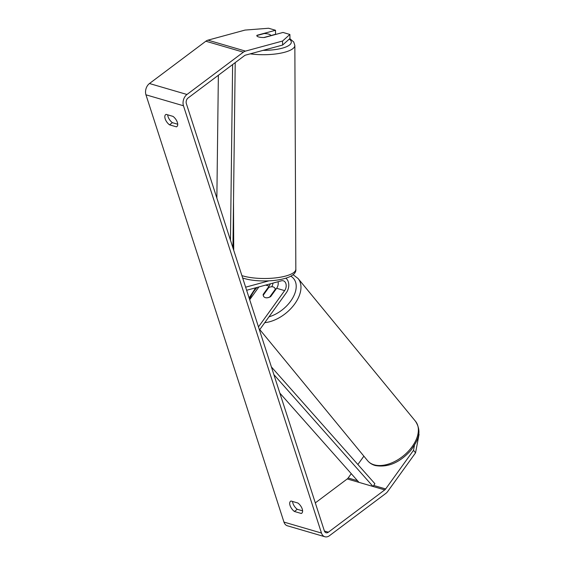 <?xml version="1.0" encoding="UTF-8"?>
<svg xmlns="http://www.w3.org/2000/svg" width="565" height="565" viewBox="0 0 565 565"><rect width="100%" height="100%" fill="white"/><g stroke="black" fill="none" stroke-linecap="round" stroke-linejoin="round"><path stroke-width="0.85" d="M282.613 45.052L282.542 41.04L289.88 34.465L289.958 38.477L282.613 45.052L245.542 55.123A4.181 2.98 106.3 0 0 244.49 55.653L188.103 97.964A4.181 2.98 106.3 0 0 186.344 103.607L324.352 530.888A4.181 2.98 106.3 0 0 326.062 532.739A4.181 2.98 106.3 0 0 328.357 532.209L384.744 489.897A4.181 2.98 106.3 0 0 385.662 488.951L413.509 450.312L414.456 445.312M167.699 114.836A6.971 3.538 -126.9 0 0 168.059 116.665A6.971 3.538 -126.9 0 0 172.389 122.669L177.721 124.222M302.607 510.859L297.275 509.305A6.971 3.538 53.1 0 1 292.938 503.309A6.971 3.538 53.1 0 1 292.585 501.473M294.393 511.466A6.971 3.538 53.1 0 1 290.057 505.47A6.971 3.538 53.1 0 1 290.565 501.261A6.971 3.538 53.1 0 1 291.017 501.014L297.917 503.034A6.971 3.538 53.1 0 1 302.098 508.606A6.971 3.538 53.1 0 1 301.738 513.232A6.971 3.538 53.1 0 1 301.293 513.479L294.393 511.466L297.275 509.305M165.178 118.827A6.971 3.538 -126.9 0 0 169.507 124.83L176.407 126.843A6.971 3.538 -126.9 0 0 176.859 126.595A6.971 3.538 -126.9 0 0 177.219 121.969A6.971 3.538 -126.9 0 0 173.031 116.39L166.131 114.377A6.971 3.538 -126.9 0 0 165.679 114.624A6.971 3.538 -126.9 0 0 165.178 118.827M172.389 122.669L169.507 124.83M282.542 41.04L245.471 51.111A8.362 5.968 106.3 0 0 243.36 52.171L186.973 94.482A8.362 5.968 106.3 0 0 183.463 105.768L321.471 533.049A8.362 5.968 106.3 0 0 324.889 536.75A8.362 5.968 106.3 0 0 329.48 535.691L385.867 493.379A8.362 5.968 106.3 0 0 387.703 491.479L415.55 452.848L413.509 450.312M270.755 35.581L275.572 34.274L275.501 30.263L268.615 28.25L245.033 30.079L207.962 40.157A8.362 5.968 106.3 0 0 205.851 41.217L149.471 83.521A8.362 5.968 106.3 0 0 145.954 94.814L283.962 522.088A8.362 5.968 106.3 0 0 287.38 525.789L324.889 536.75M315.312 502.892L347.235 478.943A4.181 2.98 106.3 0 0 348.153 477.99L351.261 473.682M357.871 464.508L363.881 456.167M418.665 433.885L419.046 434.358L415.55 452.848M275.501 30.263L256.941 35.305A6.971 1.956 -1 0 0 256.835 35.553A6.971 2.048 -0.3 0 0 256.821 35.637A6.971 2.048 -0.3 0 0 257.315 36.393A6.971 1.956 -1 0 0 258.629 36.958A6.971 1.956 -1 0 0 264.441 37.495L283.001 32.452L289.88 34.465M177.226 126.228L176.407 126.843M302.106 512.872L301.293 513.479M275.593 289.767L275.247 289.344A6.971 4.28 -39.4 0 0 274.625 287.853A6.971 4.28 -39.4 0 0 273.114 286.907A6.971 4.28 -39.4 0 0 268.778 287.543L263.248 295.213A6.971 4.28 -39.4 0 0 263.841 296.682M265.373 297.649A6.971 4.28 -39.4 0 0 269.717 297.013L269.759 297.07M275.247 289.344L269.717 297.013M232.618 64.565L230.464 240.21M218.365 75.251L216.861 198.096M235.21 62.616L232.942 247.873M279.852 393.12L358.959 482.362L373.02 486.472L273.877 374.616M373.02 486.472L374.892 483.711L271.398 366.946M245.634 287.182L268.876 280.862M285.819 278.206A9.753 6.957 -73.7 0 1 286.328 292.734L259.469 330.002M273.057 283.086A9.753 6.957 -73.7 0 1 271.758 286.759M246.637 290.269L281.455 280.805A6.272 4.471 -73.7 0 1 283.319 280.805A6.272 4.471 -73.7 0 1 284.626 290.622L258.473 326.916M278.044 281.73A6.272 4.471 -73.7 0 1 276.652 288.298L270.67 296.597A6.971 4.372 141.1 0 1 263.82 296.653A6.971 4.372 141.1 0 1 263.17 294.407L269.152 286.102A6.272 4.471 106.3 0 0 270.296 283.835M258.904 286.935L249.688 299.725M263.17 294.407L263.516 294.831M263.904 37.509L270.748 35.651A6.971 2.048 -0.3 0 0 270.755 35.574A6.971 2.048 -0.3 0 0 268.94 34.204A6.971 2.048 -0.3 0 0 264.187 33.554L256.821 35.553M183.463 105.768L145.954 94.814M321.471 533.049L283.962 522.088M385.662 488.951L373.705 485.455M357.497 480.723L348.153 477.99M384.744 489.897L347.235 478.943M328.357 532.209L324.409 531.051M245.471 51.111L207.962 40.157M243.36 52.171L205.851 41.217M186.973 94.482L149.471 83.521M374.305 464.868A31.011 19.041 140.6 0 1 367.582 460.666C369.574 463.039 372.151 464.663 375.301 465.539C387.901 467.686 399.723 462.664 410.769 450.475C417.584 440.94 422.564 432.402 415.487 421.264A31.011 19.041 140.6 0 1 408.205 451.4A31.011 19.041 140.6 0 1 374.305 464.868M249.645 299.591A27.53 16.901 140.6 0 1 257.026 287.444M264.752 322.672A31.011 19.041 -39.4 0 0 294.125 304.747A31.011 19.041 -39.4 0 0 298.087 278.524L415.487 421.264M290.756 276.165A27.53 16.901 140.6 0 1 293.15 297.204A27.53 16.901 140.6 0 1 268.961 316.831M284.626 290.622L276.652 288.298M269.152 286.102L265.684 285.092M241.905 275.621A31.011 9.125 -0.3 0 0 276.045 277.839A31.011 9.125 -0.3 0 0 295.834 269.244L294.845 45.454A31.011 9.125 179.7 0 1 250.231 53.852M263.064 50.363A27.53 8.101 -0.3 0 0 289.28 39.084M274.512 34.755A27.53 8.101 -0.3 0 0 274.004 34.698M259.773 329.579L367.582 460.666M249.109 297.939L255.67 287.811M274.625 287.853L275.882 289.372M298.087 278.524L293.03 274.632M294.845 45.454L293.729 41.98L289.788 38.625M295.834 269.244C297.317 280.466 261.348 283.969 243.402 278.234L242.668 277.994M233.726 250.295L233.507 201.55M274.978 34.635L274.47 34.571"/></g></svg>
